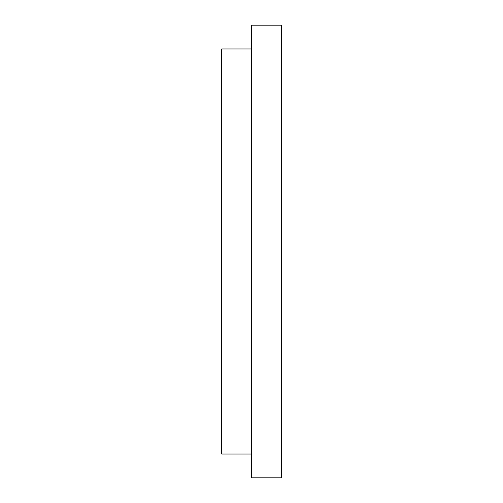 <?xml version="1.0" encoding="UTF-8"?>
<svg xmlns="http://www.w3.org/2000/svg" width="503" height="503" viewBox="0 0 503 503"><rect width="100%" height="100%" fill="white"/><g stroke="black" fill="none" stroke-linecap="round" stroke-linejoin="round"><path stroke-width="0.75" d="M281.284 25.15L281.284 477.85L251.5 477.85L251.5 25.15L281.284 25.15M251.5 48.973L221.716 48.973L221.716 454.027L251.5 454.027"/></g></svg>
